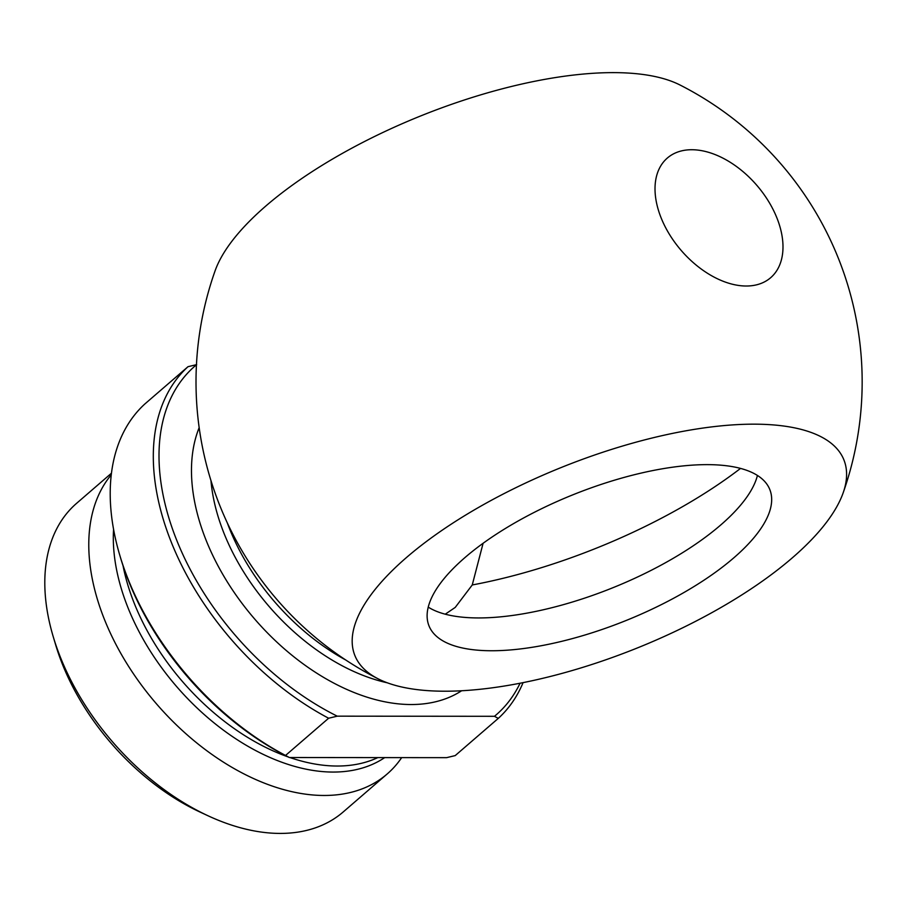 <?xml version="1.0" encoding="UTF-8"?>
<svg xmlns="http://www.w3.org/2000/svg" width="907" height="907" viewBox="0 0 907 907"><rect width="100%" height="100%" fill="white"/><g stroke="black" fill="none" stroke-linecap="round" stroke-linejoin="round"><path stroke-width="1.36" d="M196.649 364.625L188.021 366.689L144.927 403.91A234.516 148.022 -130.8 0 0 119.815 555.345A234.516 148.022 -130.8 0 0 285.535 755.452L328.629 718.231L337.245 716.167L494.462 716.303L498.294 718.378L455.201 755.599L446.584 757.662L289.367 757.526L285.535 755.452M337.245 716.167A230.435 145.449 -130.8 0 1 176.82 540.493A230.435 145.449 -130.8 0 1 196.456 364.784M520.062 683.243A230.435 145.449 -130.8 0 1 494.462 716.303M188.021 366.689A234.516 148.022 49.2 0 0 171.366 542.386A234.516 148.022 49.2 0 0 328.629 718.231M119.815 555.345L120.552 557.839A230.435 145.449 49.2 0 0 289.367 757.526M445.246 614.198L455.235 607.407L472.252 584.958L483.102 543.27M757.424 475.449A183.531 68.24 -21.8 0 1 651.85 569.993A183.531 68.24 -21.8 0 1 478.545 617.939A183.531 68.24 -21.8 0 1 428.24 607.123M491.662 650.75A183.531 68.24 -21.8 0 1 428.988 625.853A183.531 68.24 -21.8 0 1 574.052 494.338A183.531 68.24 -21.8 0 1 769.805 489.531A183.531 68.24 -21.8 0 1 685.216 591.783A183.531 68.24 -21.8 0 1 491.662 650.75M661.101 217.816A79.045 49.896 -130.8 0 1 724.364 158.884A79.045 49.896 -130.8 0 1 771.562 276.896A79.045 49.896 -130.8 0 1 661.101 217.816M406.472 557.522A263.359 97.911 -21.8 0 1 700.544 428.41A263.359 97.911 -21.8 0 1 843.136 492.898A263.359 97.911 -21.8 0 1 635.762 648.596A263.359 97.911 -21.8 0 1 378.208 678.867A263.359 97.911 -21.8 0 1 406.472 557.522M843.125 492.92A333.073 333.073 0 0 0 679.978 84.986A263.359 97.911 158.2 0 0 422.413 115.246A263.359 97.911 158.2 0 0 215.038 270.955M401.665 757.617A203.928 128.715 -130.8 0 1 387.153 774A203.928 128.715 -130.8 0 1 163.419 711.632A203.928 128.715 -130.8 0 1 111.255 474.803M498.294 718.378A234.516 148.022 49.2 0 0 523.067 682.642M387.153 774L343.197 811.969A203.928 128.715 -130.8 0 1 280.195 833.42A203.928 128.715 -130.8 0 1 208.111 815.812A203.928 128.715 -130.8 0 1 53.15 636.431A203.928 128.715 -130.8 0 1 76.596 503.328L111.448 473.216M53.15 636.431L55.622 644.73A190.334 120.132 49.2 0 0 200.254 812.162L208.111 815.812M199.166 427.662A190.334 120.132 49.2 0 0 269.3 634.787A190.334 120.132 49.2 0 0 461.629 690.76M740.531 468.409A271.896 101.085 -21.8 0 1 472.252 584.958M113.568 529.359A190.481 120.223 49.2 0 0 209.914 719.466A190.481 120.223 49.2 0 0 384.704 757.606M377.8 757.606A188.293 118.851 -130.8 0 1 289.877 757.526M288.211 756.948A188.293 118.851 -130.8 0 1 123.035 565.73M227.294 522.863A176.74 111.55 49.2 0 0 345.782 660.024M210.968 480.619A176.74 111.55 49.2 0 0 387.255 682.79M215.05 270.932A333.073 333.073 0 0 0 378.208 678.867"/></g></svg>
